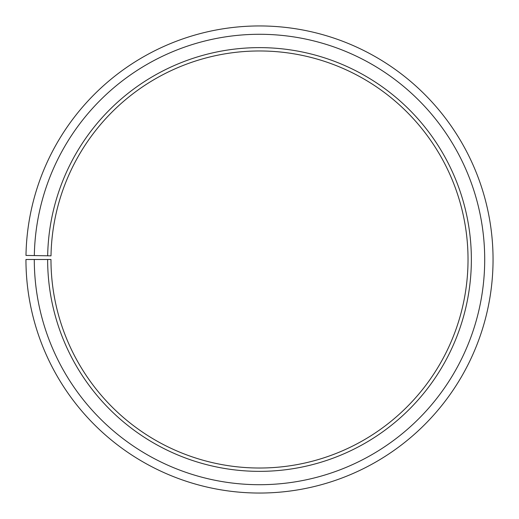 <?xml version="1.0" encoding="UTF-8"?>
<svg xmlns="http://www.w3.org/2000/svg" width="519" height="519" viewBox="0 0 519 519"><rect width="100%" height="100%" fill="white"/><g stroke="black" fill="none" stroke-linecap="round" stroke-linejoin="round"><path stroke-width="0.78" d="M468.028 259.494A208.528 208.528 0 0 0 261.317 50.979A208.528 208.528 0 0 0 51.005 255.854L47.67 255.796A211.862 211.862 0 0 1 261.349 47.638A211.862 211.862 0 0 1 471.362 259.494A211.862 211.862 0 0 1 259.5 471.356A211.862 211.862 0 0 1 47.638 259.494L50.972 259.494A208.528 208.528 0 0 0 259.5 468.021A208.528 208.528 0 0 0 468.028 259.494M34.325 255.562L25.982 255.419A233.55 233.55 0 0 1 261.537 25.956A233.55 233.55 0 0 1 493.05 259.494A233.55 233.55 0 0 1 259.5 493.044A233.55 233.55 0 0 1 25.95 259.494L34.293 259.494A225.207 225.207 0 0 0 259.5 484.707A225.207 225.207 0 0 0 484.707 259.494A225.207 225.207 0 0 0 261.466 34.293A225.207 225.207 0 0 0 34.325 255.562L47.67 255.796M34.293 259.494L47.638 259.494"/></g></svg>
